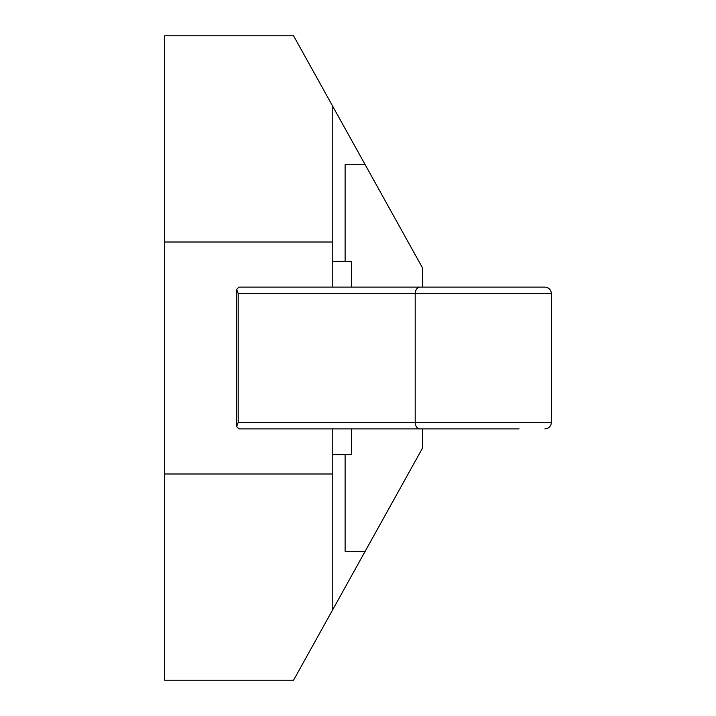 <?xml version="1.0" encoding="UTF-8"?>
<svg xmlns="http://www.w3.org/2000/svg" width="716" height="716" viewBox="0 0 716 716"><rect width="100%" height="100%" fill="white"/><g stroke="black" fill="none" stroke-linecap="round" stroke-linejoin="round"><path stroke-width="1.07" d="M332.224 287.116L332.224 242.008L164.68 242.008L164.68 680.2L293.56 680.2L422.44 448.216L422.44 428.884M422.44 287.116L422.44 267.784L293.56 35.8L164.68 35.8L293.56 35.8M365.16 551.32L345.112 551.32L345.112 454.66L332.224 454.66M365.16 164.68L345.112 164.68L345.112 261.34L332.224 261.34M345.112 261.34L351.556 261.34L351.556 287.116M351.556 428.884L351.556 454.66L345.112 454.66M238.204 293.56L238.204 422.44L236.656 426.629L238.92 428.884L420.104 428.884A6.444 4.896 -90 0 1 415.199 422.44L415.199 293.56L238.204 293.56L236.656 289.371L238.92 287.116L544.876 287.116L341.756 287.116M243.1 287.116L238.92 287.116M341.756 428.884L364.444 428.884M519.1 428.884L420.104 428.884M364.444 287.116L516.012 287.116M238.204 422.44L551.32 422.44A6.444 6.444 0 0 1 544.876 428.884A6.444 6.444 0 0 0 551.32 422.44L551.32 293.56A6.444 6.444 0 0 0 544.876 287.116A6.444 6.444 0 0 1 551.32 293.56L415.199 293.56A6.444 4.896 -90 0 1 420.104 287.116M164.68 473.992L332.224 473.992L332.224 428.884M164.68 242.008L164.68 35.8M332.224 242.008L332.224 105.395M332.224 610.605L332.224 473.992M236.656 426.629L236.656 289.371"/></g></svg>
